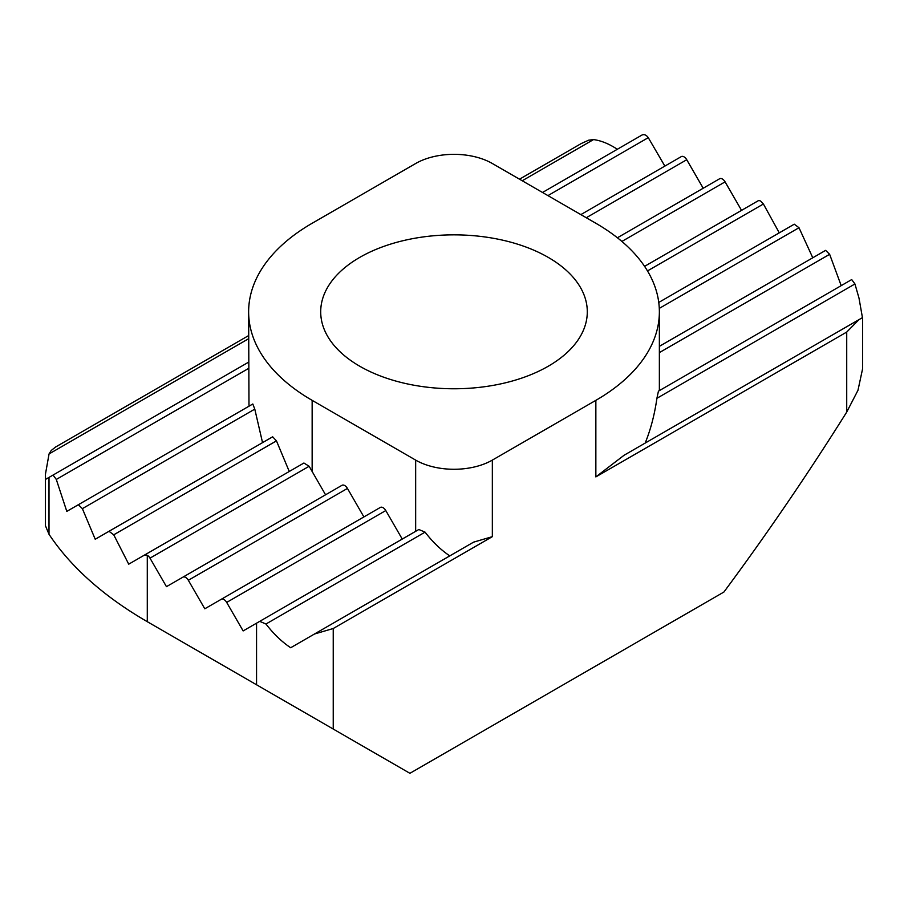 <?xml version="1.0" encoding="UTF-8"?>
<svg xmlns="http://www.w3.org/2000/svg" width="908" height="908" viewBox="0 0 908 908"><rect width="100%" height="100%" fill="white"/><g stroke="black" fill="none" stroke-linecap="round" stroke-linejoin="round"><path stroke-width="1.36" d="M548.25 257.395A133.294 76.953 180 0 1 587.294 311.807A133.294 76.953 180 0 1 454 388.772A133.294 76.953 180 0 1 320.706 311.807A133.294 76.953 180 0 1 402.993 240.711A133.294 76.953 180 0 1 548.25 257.395M449.789 555.889C440.879 549.908 432.639 541.997 425.069 532.145L418.826 529.5L256.555 623.183L259.722 621.356L265.965 624.012C273.535 633.852 281.775 641.763 290.685 647.745L473.567 542.155L492.34 536.662L333.236 628.518L333.236 729.045L409.917 773.31L723.914 592.027C766.976 533.949 807.916 473.965 846.721 412.073L846.721 332.067L595.852 476.904L624.091 455.249L862.441 317.641L859.002 298.119L854.939 283.966L656.915 398.294L658.436 391.155L851.704 279.573L854.939 283.966M248.633 338.707L49.055 453.932L45.4 474.419L45.559 479.379L48.998 477.404L48.998 534.256A433.752 250.426 0 0 0 147.289 621.685L262.31 688.094A271.095 156.517 180 0 1 261.515 687.64M49.055 453.932L51.223 450.47L55.729 446.918M519.501 179.194L581.313 143.509L588.656 140.184L593.537 139.582L522.214 180.76M757.998 200.872L644.578 266.35L757.998 200.872A5.425 3.133 60 0 1 760.711 201.133L763.401 204.005L779.28 232.857M309.14 466.269L150.002 558.148A5.425 3.133 60 0 0 147.289 555.287L144.599 555.015L303.919 463.023L309.14 466.269L325.563 494.803M150.002 558.148L166.459 586.659L182.917 577.159A5.425 3.133 60 0 1 188.342 580.28L204.799 608.791L221.257 599.291A5.425 3.133 60 0 1 226.682 602.413L243.14 630.924L256.555 623.172L256.555 684.78L147.289 621.696A433.752 250.426 0 0 0 147.289 621.696L147.289 555.287M303.919 463.023L128.72 564.174L113.738 534.812L109.005 531.293L95.227 539.25L82.378 508.65L78.36 504.712L66.806 511.386L56.296 479.447L53.061 475.054L48.998 477.404M342.021 485.292L182.917 577.159L342.021 485.292A5.425 3.133 60 0 1 347.446 488.425L363.904 516.936M794.262 224.197L658.765 302.432L794.262 224.197L798.995 227.726L812.774 257.781M380.361 507.424L221.257 599.291L380.361 507.424A5.425 3.133 60 0 1 385.786 510.557L402.244 539.068M825.622 250.37L659.367 346.345L825.622 250.37L829.64 254.308L841.194 285.645M645.168 443.081C650.673 429.552 654.589 414.627 656.915 398.294M719.658 178.74L617.395 237.771L719.658 178.74A5.425 3.133 60 0 1 725.083 181.861L741.541 210.372M109.005 531.293L272.661 436.805L276.463 440.868L289.266 471.49M681.318 156.596L580.848 214.606L681.318 156.596A5.425 3.133 60 0 1 686.743 159.729L703.201 188.24M78.36 504.712L252.81 403.992L254.785 409.122L262.548 442.65M542.507 192.473L642.035 135.008C644.226 134.1 646.314 134.986 648.278 137.664L664.86 166.107M248.633 311.807A216.876 125.213 0 0 0 312.148 400.349L415.66 460.106A54.219 31.303 0 0 0 492.34 460.106L595.852 400.349A216.876 125.213 0 0 0 659.367 311.807A216.876 125.213 0 0 0 595.852 223.266L492.34 163.508A54.219 31.303 0 0 0 415.66 163.508L312.148 223.266A216.876 125.213 0 0 0 248.633 311.807L248.985 405.206M248.633 362.144L53.061 475.054M617.315 149.287C609.132 143.85 601.198 140.615 593.537 139.582M48.998 534.256L45.4 525.63L45.4 474.419M333.236 729.045L256.555 684.78M862.6 317.55L862.6 368.761L857.981 390.27L846.721 412.073M333.236 628.518L314.463 634.011L473.567 542.155M624.091 455.249L858.945 319.661L846.721 332.067M763.401 204.005L647.483 270.924M347.446 488.425L188.342 580.28M798.995 227.726L659.287 308.38M385.786 510.557L226.682 602.413M829.64 254.308L659.367 352.61M418.826 529.5L259.722 621.356M851.704 279.573L658.436 391.155M425.069 532.145L265.965 624.012M725.083 181.861L621.889 241.437M276.463 440.868L113.738 534.812M686.743 159.729L586.273 217.738M254.785 409.122L82.378 508.65M648.278 137.664L547.933 195.606M248.633 368.398L56.296 479.447M492.34 460.106L492.34 536.662M595.852 400.349L595.852 476.904M415.66 531.316L415.66 460.106M312.148 400.349L312.148 471.558M248.633 335.585L55.853 446.872M659.367 390.61L659.367 311.807M262.31 688.094L147.289 621.696"/></g></svg>
